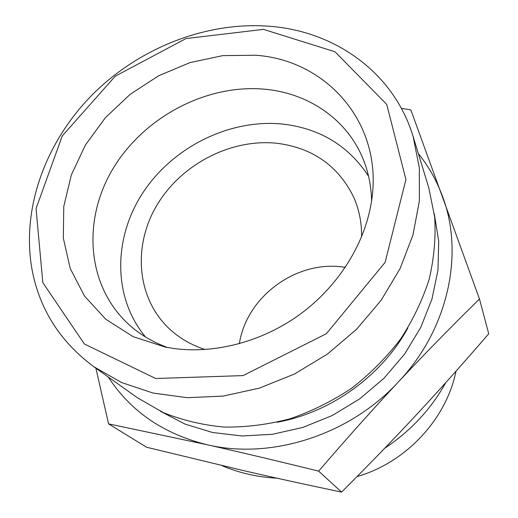 <?xml version="1.0" encoding="UTF-8"?>
<svg xmlns="http://www.w3.org/2000/svg" width="518" height="518" viewBox="0 0 518 518"><rect width="100%" height="100%" fill="white"/><g stroke="black" fill="none" stroke-linecap="round" stroke-linejoin="round"><path stroke-width="0.78" d="M371.587 200.44C371.199 185.807 368.389 172.054 363.163 159.188C347.17 119.516 308.864 93.518 265.838 89.323C207.155 83.43 143.836 116.861 112.762 169.088C81.598 221.16 86.882 288.325 131.06 326.476C141.615 335.502 153.775 342.521 167.534 347.513M165.397 347.118L133.107 336.655L105.724 319.217L84.486 296.011L70.215 268.466L63.306 238.099L63.779 206.436L71.342 174.935L85.451 144.962L105.355 117.735L130.147 94.334L158.773 75.693L190.074 62.587L222.779 55.627L255.523 55.238C329.241 60.127 387.147 127.888 370.279 208.029C362.179 248.387 336.027 288.248 299.113 314.976C262.082 341.543 215.993 353.749 175.149 348.672L165.397 347.118M108.294 377.039C130.627 411.421 163.623 434 207.278 444.774C271.16 459.952 349.579 435.12 398.484 381.844C373.064 409.039 346.451 438.804 318.648 471.134C277.434 460.975 240.313 452.188 207.278 444.774L108.566 423.866L146.555 447.228L243.097 470.512C273.219 477.466 306.041 484.66 341.556 492.1C369.043 464.685 394.166 438.72 416.925 414.206C439.73 389.672 463.668 362.859 488.733 333.773L479.474 298.996C450.932 327.007 423.931 354.623 398.484 381.844C448.323 329.26 464.283 254.053 442.683 196.866C436.816 180.879 428.703 166.453 418.337 153.581M108.566 423.866L95.908 368.227M318.648 471.134L341.556 492.1M401.353 108.32L410.852 109.92L479.474 298.996M345.266 267.385C297.727 259.123 246.562 295.998 239.368 343.712M361.622 236.713C361.745 222.306 358.987 208.896 353.36 196.464C338.04 165.909 312.982 148.226 278.192 143.421C232.174 137.963 182.161 163.474 157.42 204.338C132.602 245.098 136.247 297.895 169.528 328.969C179.539 338.235 191.395 345.092 205.096 349.527M456.008 371.179C446.276 419.237 406.002 462.561 356.967 476.625M221.71 465.533C238.934 472.934 257.381 477.156 277.059 478.198M384.686 448.264C410.657 431.041 431.034 409.149 445.804 382.595M93.706 366.66L137.477 397.805L163.371 412.639C182.362 420.266 202.596 425.077 224.061 427.072C245.94 427.35 267.916 424.592 289.983 418.803C311.752 411.311 332.362 401.081 351.826 388.111C370.279 373.75 386.506 357.433 400.498 339.154C412.969 320.046 422.533 300.071 429.189 279.228C434.084 258.229 435.916 237.516 434.686 217.087L428.807 187.833L413.099 136.454C393.732 72.332 334.751 31.099 269.47 26.263C206.429 21.406 139.763 47.688 93.039 94.017C46.626 140.559 21.75 206.125 31.559 266.828C38.526 307.679 59.246 340.954 93.706 366.66L121.529 382.517L153.056 393.052L187.315 397.695L223.174 396.089L259.356 388.137L294.528 373.996L327.344 354.144L356.552 329.293L381.086 300.395L400.077 268.589L412.937 235.075L419.366 201.101L419.347 167.864L413.099 136.454M263.507 29.377L335.023 51.787L386.726 104.403L405.924 179.519L385.088 262.406L326.372 333.715L243.071 375.602L155.711 378.503L84.434 344.043L42.832 282.66L36.046 208.618L62.283 135.884L115.268 76.178L186.007 38.565L263.507 29.377M368.563 176.237C348.815 146.134 320.571 128.781 283.832 124.197C231.099 118.344 174.275 146.024 143.758 191.433C113.274 236.765 112.231 297.041 145.532 336.991M407.841 328.024C381.734 375.841 330.724 412.606 277.104 422.254M160.308 411.221L185.049 424.1L212.522 432.485L241.932 435.975L272.358 434.311L302.803 427.447L332.226 415.533L359.621 398.931L384.039 378.192L404.642 354.04L420.784 327.331L431.98 298.996L437.975 269.995L438.707 241.278L434.311 213.733"/></g></svg>
